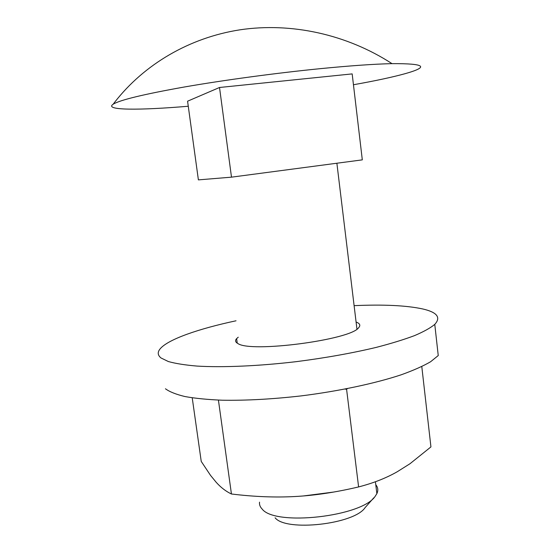 <?xml version="1.0" encoding="UTF-8"?>
<svg xmlns="http://www.w3.org/2000/svg" width="553" height="553" viewBox="0 0 553 553"><rect width="100%" height="100%" fill="white"/><g stroke="black" fill="none" stroke-linecap="round" stroke-linejoin="round"><path stroke-width="0.83" d="M347.443 388.607L346.579 389.236L344.975 389.084M218.421 400.095L231.437 493.995C254.021 496.76 275.187 497.603 294.929 496.525C314.643 495.495 335.871 492.294 358.607 486.923C373.199 483.163 386.056 478.117 397.178 471.792L409.987 463.732L430.932 446.907L421.794 366.57M346.579 389.236L358.607 486.923M192.223 397.828L201.237 461.416L210.541 475.393L216.237 482.347C220.903 487.539 225.97 491.417 231.437 493.995M333.563 492.066L303.542 495.937M236.027 320.788C198.79 328.738 168.513 339.189 160.356 348.59C157.349 352.033 157.557 355.157 160.985 357.957L168.34 361.531C175.529 363.556 185.082 365.07 196.999 366.079C222.631 367.627 258.714 366.1 296.664 361.607C325.62 357.881 352.15 353.146 376.247 347.388C391.13 343.531 403.877 339.611 414.487 335.636C423.716 331.703 430.476 327.95 434.769 324.376C441.142 317.429 437.147 312.293 422.782 308.968C406.517 305.45 383.623 304.344 354.114 305.65M356.091 322.026C359.968 323.484 360.798 325.399 358.586 327.77C350.457 339.915 250.834 352.973 237.935 343.558C235.336 342.176 234.901 340.524 236.629 338.623L238.246 337.212M434.769 324.376L438.246 355.558L430.593 361.752C423.19 366.058 413.416 370.399 401.278 374.768C375.231 383.416 338.892 391.171 301.074 395.907C272.27 399.176 246.03 400.607 222.368 400.22C207.776 399.619 195.32 398.402 184.999 396.556C176.048 394.4 169.529 391.807 165.451 388.773M188.269 106.245C139.487 110.386 103.694 110.441 113.165 104.213L113.372 104.082C120.416 99.886 144.07 94.19 184.336 87.001C223.882 80.116 275.864 73.086 320.076 68.683C350.16 65.724 374.132 64.044 392.008 63.643C425.105 63.471 429.501 66.809 405.197 73.66C392.582 77.15 375.335 80.849 353.45 84.747M375.777 484.718C378.038 487.421 378.397 490.4 376.856 493.663L375.28 496.138C362.602 516.613 274.945 526.484 262.122 509.016C260.069 506.894 259.212 504.606 259.551 502.159M275.104 517.781C285.984 531.945 354.542 524.237 365.132 507.571L373.759 497.845M352.171 73.902L362.312 159.865L231.493 177.16L219.52 87.485L352.171 73.902M219.52 87.485L187.578 101.199L198.389 179.877L231.493 177.16M237.244 343.157L236.629 338.623M392.008 63.643C346.821 34.321 291.258 22.203 240.175 29.786C189.112 37.673 144.098 64.556 114.837 102.035L113.165 104.22M336.881 163.225L356.948 329.118M375.418 481.753L376.856 493.663"/></g></svg>
